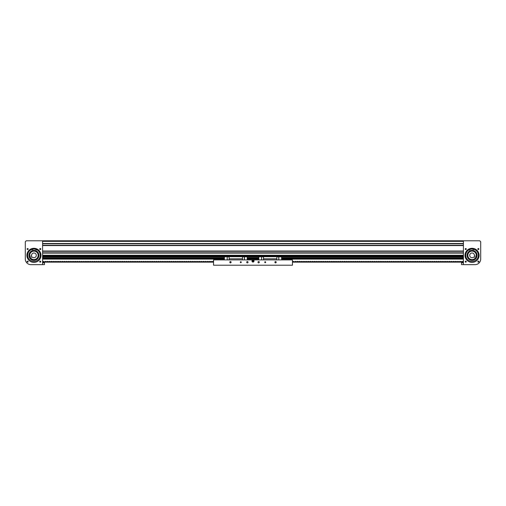 <?xml version="1.0" encoding="UTF-8"?>
<svg xmlns="http://www.w3.org/2000/svg" width="506" height="506" viewBox="0 0 506 506"><rect width="100%" height="100%" fill="white"/><g stroke="black" fill="none" stroke-linecap="round" stroke-linejoin="round"><path stroke-width="0.76" d="M462.946 256.333L462.946 255.821L463.414 255.821L42.586 255.821L43.054 255.821L43.054 256.333L462.946 256.333L462.946 258.256L282.177 258.256M463.414 240.786L42.586 240.786L42.586 264.651L30.936 264.651A5.636 5.636 0 0 1 25.3 259.009L25.3 241.729L26.242 240.786L463.414 240.786L42.586 240.786L463.414 240.786L42.586 240.786L463.414 240.786L463.414 264.651L475.064 264.651A5.636 5.636 0 0 0 480.7 259.009L480.7 241.729L479.758 240.786L463.414 240.786M463.414 243.784L42.586 243.784L463.414 243.784M463.414 245.309L42.586 245.309L463.414 245.309M463.414 251.299L42.586 251.299L463.414 251.299M463.414 252.823L42.586 252.823L463.414 252.823M27.109 249.041A0.525 0.525 0 0 1 27.634 248.509A0.525 0.525 0 0 1 28.159 249.041A0.525 0.525 0 0 1 27.634 249.566A0.525 0.525 0 0 1 27.109 249.041M27.109 261.659A0.525 0.525 0 0 1 27.634 261.134A0.525 0.525 0 0 1 28.159 261.659A0.525 0.525 0 0 1 27.634 262.184A0.525 0.525 0 0 1 27.109 261.659M40.031 249.515L39.727 249.041L40.777 249.041A0.525 0.525 0 0 1 40.252 249.566A0.525 0.525 0 0 1 39.727 249.041A0.525 0.525 0 0 1 40.252 248.509A0.525 0.525 0 0 1 40.777 249.041L40.543 249.477M39.879 248.667L39.727 249.041M39.816 248.743L40.145 248.522M40.765 261.773L40.05 261.172M40.151 261.14L40.543 261.222M40.739 261.457L39.727 261.659A0.525 0.525 0 0 1 40.252 261.134A0.525 0.525 0 0 1 40.777 261.659A0.525 0.525 0 0 1 40.252 262.184A0.525 0.525 0 0 1 39.727 261.659L39.765 261.868M39.727 261.659L40.777 261.659M35.698 249.306A6.293 6.293 0 0 0 32.846 249.148A0.595 0.595 0 0 0 32.839 249.015L32.732 248.408A7.046 7.046 0 0 1 35.888 248.579L34.054 248.307M26.894 255.347A7.046 7.046 0 0 1 33.94 248.301A7.046 7.046 0 0 1 40.986 255.347A7.046 7.046 0 0 1 33.94 262.393A7.046 7.046 0 0 1 26.894 255.347M34.965 257.465A2.347 2.347 0 0 0 36.059 254.328A2.347 2.347 0 0 0 31.612 255.638L30.942 255.96L31.593 257.314L32.264 256.991A2.347 2.347 0 0 0 34.965 257.465M32.106 251.539A4.225 4.225 0 0 0 30.132 257.181A4.225 4.225 0 0 0 35.781 259.154A4.225 4.225 0 0 0 37.748 253.512A4.225 4.225 0 0 0 32.106 251.539M29.803 256.194A4.225 4.225 0 0 0 34.787 259.489A4.225 4.225 0 0 0 38.083 254.499A4.225 4.225 0 0 0 33.092 251.21A4.225 4.225 0 0 0 29.803 256.194A4.225 4.225 0 0 1 33.092 251.21A4.225 4.225 0 0 1 38.083 254.499A4.225 4.225 0 0 0 33.092 251.21A4.225 4.225 0 0 0 33.459 259.546A4.225 4.225 0 0 1 33.092 251.21A4.225 4.225 0 0 1 38.083 254.499M38.817 254.354A4.978 4.978 0 0 1 34.939 260.223A4.978 4.978 0 0 1 29.063 256.346A4.978 4.978 0 0 1 32.947 250.47A4.978 4.978 0 0 1 38.817 254.354L38.62 253.651L38.817 254.354M31.758 249.445A6.293 6.293 0 0 0 27.938 257.231M39.708 257.864A6.293 6.293 0 0 0 36.742 249.711M36.388 249.547A6.293 6.293 0 0 0 36.071 249.426M32.46 249.23A6.293 6.293 0 0 0 32.131 249.319M38.431 250.938L38.854 251.419M29.531 250.856L30.012 250.432M29.266 257.048L29.063 256.346M30.739 259.161L29.772 258.073M35.641 260.027L34.218 260.318M37.754 258.553L36.666 259.515M38.842 256.213L38.386 257.598M37.147 251.539L38.108 252.627M34.813 250.445L35.515 250.628M32.245 250.666L32.941 250.47M30.132 252.146L31.22 251.178M33.775 250.375L34.509 250.4M29.55 253L30.417 251.83M28.968 255.511L29.133 254.069M29.576 257.737L29.373 257.333M31.593 259.742L30.43 258.876M36.571 259.578L35.926 259.913M38.336 257.693L37.469 258.863M32.017 249.11L32.485 249.135L32.017 249.11M36.052 249.325L36.521 249.35L36.052 249.325M32.846 249.154A0.595 0.595 0 0 1 31.745 249.42A0.443 0.443 0 0 0 31.163 249.243A6.414 6.414 0 0 0 33.617 261.425A6.414 6.414 0 0 0 37.355 249.578A0.443 0.443 0 0 0 36.761 249.686A0.595 0.595 0 0 1 35.717 249.173L35.888 248.579A7.046 7.046 0 0 0 32.732 248.408M44.465 264.549L44.465 262.867M478.891 249.041A0.525 0.525 0 0 0 478.366 248.509A0.525 0.525 0 0 0 477.841 249.041A0.525 0.525 0 0 0 478.366 249.566A0.525 0.525 0 0 0 478.891 249.041M478.891 261.659A0.525 0.525 0 0 0 478.366 261.134A0.525 0.525 0 0 0 477.841 261.659A0.525 0.525 0 0 0 478.366 262.184A0.525 0.525 0 0 0 478.891 261.659M465.223 249.041L466.273 249.041A0.525 0.525 0 0 0 465.748 248.509A0.525 0.525 0 0 0 465.223 249.041A0.525 0.525 0 0 0 465.748 249.566A0.525 0.525 0 0 0 466.273 249.041L466.235 248.832M466.184 248.743L465.855 248.522M465.805 248.516L465.261 248.832M465.375 261.286L465.223 261.659A0.525 0.525 0 0 0 465.748 262.184A0.525 0.525 0 0 0 466.273 261.659A0.525 0.525 0 0 0 465.748 261.134A0.525 0.525 0 0 0 465.223 261.659L465.261 261.457M465.849 261.14L465.299 261.387M465.805 262.184L465.311 261.95M466.134 261.305L465.223 261.659M472.06 248.301L471.162 248.357M479.106 255.347A7.046 7.046 0 0 0 472.06 248.301A7.046 7.046 0 0 0 465.014 255.347A7.046 7.046 0 0 0 472.06 262.393A7.046 7.046 0 0 0 479.106 255.347M471.035 257.465A2.347 2.347 0 0 1 469.941 254.328A2.347 2.347 0 0 1 474.388 255.638L475.058 255.96L474.407 257.314L473.736 256.991A2.347 2.347 0 0 1 471.035 257.465M472.541 259.546A4.225 4.225 0 0 1 470.219 259.154A4.225 4.225 0 0 0 475.868 257.181A4.225 4.225 0 0 0 473.894 251.539A4.225 4.225 0 0 0 468.252 253.512A4.225 4.225 0 0 0 472.541 259.546A4.225 4.225 0 0 0 473.894 251.539M476.804 256.852A4.978 4.978 0 0 0 476.842 256.732A4.978 4.978 0 0 1 476.336 257.896L476.842 256.732M476.892 254.157L477.038 255.416A4.978 4.978 0 0 0 476.892 254.157L476.918 254.271M476.405 252.918A4.978 4.978 0 0 0 475.646 251.899L476.405 252.918M474.609 251.071A4.978 4.978 0 0 0 474.217 250.862M475.419 259.021L475.507 258.939A4.978 4.978 0 0 1 474.489 259.692M471.99 260.324L472.623 260.293A4.978 4.978 0 0 1 467.114 255.916A4.978 4.978 0 0 1 471.491 250.4A4.978 4.978 0 0 1 477.006 254.784A4.978 4.978 0 0 1 472.623 260.293L473.249 260.185A4.978 4.978 0 0 1 473.129 260.21M471.579 251.147A4.225 4.225 0 0 0 467.917 254.499A4.225 4.225 0 0 1 471.579 251.147A4.225 4.225 0 0 0 467.86 255.827A4.225 4.225 0 0 1 471.579 251.147M476.937 256.346L476.766 256.959M467.183 254.354L467.348 253.74M476.544 253.183L476.943 254.385M478.145 256.94A6.293 6.293 0 0 0 473.951 249.344A0.443 0.443 0 0 1 474.533 249.116A6.414 6.414 0 0 1 472.68 261.406A6.414 6.414 0 0 1 468.366 249.749A0.443 0.443 0 0 1 468.967 249.831A0.595 0.595 0 0 0 469.985 249.268L469.783 248.68A7.046 7.046 0 0 1 472.933 248.357L472.857 248.971A0.595 0.595 0 0 0 472.851 249.104A6.293 6.293 0 0 0 470.011 249.395M473.572 249.243A6.293 6.293 0 0 0 473.243 249.167M471.257 248.351A7.046 7.046 0 0 0 469.783 248.68A7.046 7.046 0 0 1 471.257 248.351A7.046 7.046 0 0 0 469.783 248.68M468.986 249.856A6.293 6.293 0 0 0 466.418 258.142M471.491 250.4L472.13 250.369M470.669 260.128L470.327 260.014M468.467 258.794L467.715 257.775M467.278 253.961L467.784 252.798M473.679 249.022L473.211 249.072L473.679 249.022M469.657 249.433L469.188 249.483L469.657 249.433M472.851 249.104A0.595 0.595 0 0 0 473.97 249.319M461.535 264.549L461.535 262.867M223.823 258.256L43.054 258.256L43.054 256.333M224.386 259.104L43.054 259.104L43.054 258.307L223.823 258.307M247.795 258.307L258.205 258.307M282.177 258.307L462.946 258.307L462.946 259.104L281.614 259.104M247.232 259.104L258.768 259.104M258.205 258.256L247.795 258.256M462.946 258.68L282.177 258.68M43.054 258.68L223.823 258.68M276.2 262.203A0.658 0.658 0 0 0 275.542 261.545A0.658 0.658 0 0 0 274.885 262.203A0.658 0.658 0 0 0 275.542 262.861A0.658 0.658 0 0 0 276.2 262.203M265.682 262.203A0.468 0.468 0 0 0 265.214 261.735A0.468 0.468 0 0 0 264.739 262.203A0.468 0.468 0 0 0 265.214 262.677A0.468 0.468 0 0 0 265.682 262.203M259.293 262.203A0.658 0.658 0 0 0 258.636 261.545A0.658 0.658 0 0 0 257.978 262.203A0.658 0.658 0 0 0 258.636 262.861A0.658 0.658 0 0 0 259.293 262.203M248.022 262.203A0.658 0.658 0 0 0 247.364 261.545A0.658 0.658 0 0 0 246.707 262.203A0.658 0.658 0 0 0 247.364 262.861A0.658 0.658 0 0 0 248.022 262.203M241.261 262.203A0.468 0.468 0 0 0 240.786 261.735A0.468 0.468 0 0 0 240.318 262.203A0.468 0.468 0 0 0 240.786 262.677A0.468 0.468 0 0 0 241.261 262.203M231.115 262.203A0.658 0.658 0 0 0 230.458 261.545A0.658 0.658 0 0 0 229.8 262.203A0.658 0.658 0 0 0 230.458 262.861A0.658 0.658 0 0 0 231.115 262.203M254.031 261.033A1.031 1.031 0 0 0 253 259.995A1.031 1.031 0 0 0 251.969 261.033A1.031 1.031 0 0 0 253 262.064A1.031 1.031 0 0 0 254.031 261.033M213.545 265.214L292.455 265.214L292.455 259.907L213.545 259.907L213.545 265.214M258.768 257.978L258.205 257.978L258.205 259.009L258.768 259.009M281.614 257.978L282.177 257.978L282.177 259.009L281.614 259.009M278.736 259.907L278.736 256.814L281.614 256.814L281.614 256.441L276.858 256.441L276.858 259.907M278.831 259.907L278.831 256.814M261.64 259.907L261.545 256.719L258.768 256.814L258.768 259.907M261.545 259.907L261.545 256.814M281.614 256.814L281.614 259.907M258.768 261.564L259.23 261.925M276.858 256.441L258.768 256.441L258.768 256.814M276.858 258.832L263.518 258.832L263.518 259.907M276.086 262.582L275.005 262.582M265.492 262.582L264.929 262.582M276.858 258.787L263.518 258.813M276.858 256.719L263.518 256.719L263.518 258.787M263.518 256.814L261.64 256.814M276.858 256.814L278.736 256.814M224.386 257.978L223.823 257.978L223.823 259.009L224.386 259.009M247.232 257.978L247.795 257.978L247.795 259.009L247.232 259.009M244.36 259.907L244.36 256.814L247.232 256.814L247.232 256.441L242.482 256.441L242.482 259.907M244.455 259.907L244.455 256.814M227.264 259.907L227.169 256.719L224.386 256.814L224.386 259.907M227.169 259.907L227.169 256.814M247.232 256.814L247.232 259.907M247.232 261.564L246.77 261.925M242.482 256.441L224.386 256.441L224.386 256.814M242.482 258.832L229.142 258.832L229.142 259.907M241.071 262.582L240.508 262.582M230.995 262.582L229.914 262.582M242.482 258.787L229.142 258.813M242.482 256.719L229.142 256.719L229.142 258.787M229.142 256.814L227.264 256.814M242.482 256.814L244.36 256.814M253.202 261.457A0.468 0.468 0 0 0 253.424 260.83A0.468 0.468 0 0 0 252.798 260.609A0.468 0.468 0 0 0 252.576 261.235A0.468 0.468 0 0 0 253.202 261.457M253.31 261.722L253.753 261.109L253.31 261.722L253.753 261.109L253.443 260.419L252.69 260.337L252.247 260.957L252.557 261.646L253.31 261.722L252.342 260.969L252.728 260.432L253.386 260.495L253.658 261.096L253.272 261.634L252.614 261.57L252.342 260.969L252.728 260.432L253.386 260.495L253.658 261.096L253.272 261.634L252.614 261.57L252.342 260.969L252.728 260.432L253.386 260.495L253.658 261.096L253.272 261.634L253.367 260.52L252.38 260.969L253.259 261.602M253.62 261.096L253.443 260.419L252.69 260.337L252.247 260.957L252.633 261.539M253.753 261.109L253.367 260.52M253.443 260.419L252.741 260.464M252.69 260.337L252.38 260.969M252.247 260.957L252.557 261.646M292.455 259.907L283.999 259.907M213.545 259.907L222.001 259.907M292.455 262.152L463.414 262.152M463.414 261.83L462.87 261.305L461.573 261.83L460.991 261.305L459.695 261.83L459.113 261.305L457.81 261.83L457.234 261.305L455.931 261.83L455.356 261.305L454.053 261.83L453.477 261.305L452.174 261.83L451.599 261.305L450.296 261.83L449.72 261.305L448.417 261.83L447.842 261.305L446.539 261.83L445.963 261.305L444.66 261.83L444.085 261.305L442.782 261.83L442.206 261.305L440.903 261.83L440.328 261.305L439.025 261.83L438.449 261.305L437.146 261.83L436.57 261.305L435.268 261.83L434.692 261.305L433.389 261.83L432.813 261.305L431.51 261.83L430.935 261.305L429.632 261.83L429.05 261.305L427.753 261.83L427.172 261.305L425.875 261.83L425.293 261.305L423.996 261.83L423.414 261.305L422.118 261.83L421.536 261.305L420.239 261.83L419.657 261.305L418.361 261.83L417.779 261.305L416.482 261.83L415.9 261.305L414.604 261.83L414.022 261.305L412.725 261.83L412.143 261.305L410.847 261.83L410.265 261.305L408.968 261.83L408.386 261.305L407.09 261.83L406.508 261.305L405.211 261.83L404.629 261.305L403.333 261.83L402.751 261.305L401.454 261.83L400.872 261.305L399.576 261.83L398.994 261.305L397.697 261.83L397.115 261.305L395.818 261.83L395.237 261.305L393.934 261.83L393.358 261.305L392.055 261.83L391.48 261.305L390.177 261.83L389.601 261.305L388.298 261.83L387.722 261.305L386.42 261.83L385.844 261.305L384.541 261.83L383.965 261.305L382.662 261.83L382.087 261.305L380.784 261.83L380.208 261.305L378.905 261.83L378.33 261.305L377.027 261.83L376.451 261.305L375.148 261.83L374.573 261.305L373.27 261.83L372.694 261.305L371.391 261.83L370.816 261.305L369.513 261.83L368.937 261.305L367.634 261.83L367.059 261.305L365.756 261.83L365.174 261.305L363.877 261.83L363.295 261.305L361.999 261.83L361.417 261.305L360.12 261.83L359.538 261.305L358.242 261.83L357.66 261.305L356.363 261.83L355.781 261.305L354.485 261.83L353.903 261.305L352.606 261.83L352.024 261.305L350.728 261.83L350.146 261.305L348.849 261.83L348.267 261.305L346.971 261.83L346.389 261.305L345.092 261.83L344.51 261.305L343.213 261.83L342.632 261.305L341.335 261.83L340.753 261.305L339.456 261.83L338.875 261.305L337.578 261.83L336.996 261.305L335.699 261.83L335.117 261.305L333.821 261.83L333.239 261.305L331.936 261.83L331.36 261.305L330.057 261.83L329.482 261.305L328.179 261.83L327.603 261.305L326.3 261.83L325.725 261.305L324.422 261.83L323.846 261.305L322.543 261.83L321.968 261.305L320.665 261.83L320.089 261.305L318.786 261.83L318.211 261.305L316.908 261.83L316.332 261.305L315.029 261.83L314.454 261.305L313.151 261.83L312.575 261.305L311.272 261.83L310.697 261.305L309.394 261.83L308.818 261.305L307.515 261.83L306.94 261.305L305.637 261.83L305.061 261.305L303.758 261.83L303.176 261.305L301.88 261.83L301.298 261.305L300.001 261.83L299.419 261.305L298.123 261.83L297.541 261.305L296.244 261.83L295.662 261.305L294.365 261.83L292.999 261.305L292.455 261.83M213.545 261.83L213.001 261.305L211.704 261.83L211.122 261.305L209.826 261.83L209.244 261.305L207.947 261.83L207.365 261.305L206.069 261.83L205.487 261.305L204.184 261.83L203.608 261.305L202.305 261.83L201.73 261.305L200.427 261.83L199.851 261.305L198.548 261.83L197.972 261.305L196.67 261.83L196.094 261.305L194.791 261.83L194.215 261.305L192.912 261.83L192.337 261.305L191.034 261.83L190.458 261.305L189.155 261.83L188.58 261.305L187.277 261.83L186.701 261.305L185.398 261.83L184.823 261.305L183.52 261.83L182.944 261.305L181.641 261.83L181.066 261.305L179.763 261.83L179.187 261.305L177.884 261.83L177.309 261.305L176.006 261.83L175.424 261.305L174.127 261.83L173.545 261.305L172.249 261.83L171.667 261.305L170.37 261.83L169.788 261.305L168.492 261.83L167.91 261.305L166.613 261.83L166.031 261.305L164.735 261.83L164.153 261.305L162.856 261.83L162.274 261.305L160.978 261.83L160.396 261.305L159.099 261.83L158.517 261.305L157.221 261.83L156.639 261.305L155.342 261.83L154.76 261.305L153.463 261.83L152.882 261.305L151.585 261.83L151.003 261.305L149.706 261.83L149.125 261.305L147.828 261.83L147.246 261.305L145.949 261.83L145.367 261.305L144.071 261.83L143.489 261.305L142.186 261.83L141.61 261.305L140.307 261.83L139.732 261.305L138.429 261.83L137.853 261.305L136.55 261.83L135.975 261.305L134.672 261.83L134.096 261.305L132.793 261.83L132.218 261.305L130.915 261.83L130.339 261.305L129.036 261.83L128.461 261.305L127.158 261.83L126.582 261.305L125.279 261.83L124.704 261.305L123.401 261.83L122.825 261.305L121.522 261.83L120.947 261.305L119.644 261.83L119.068 261.305L117.765 261.83L117.19 261.305L115.887 261.83L115.311 261.305L114.008 261.83L113.426 261.305L112.13 261.83L111.548 261.305L110.251 261.83L109.669 261.305L108.373 261.83L107.791 261.305L106.494 261.83L105.912 261.305L104.615 261.83L104.034 261.305L102.737 261.83L102.155 261.305L100.858 261.83L100.277 261.305L98.98 261.83L98.398 261.305L97.101 261.83L96.519 261.305L95.223 261.83L94.641 261.305L93.344 261.83L92.762 261.305L91.466 261.83L90.884 261.305L89.587 261.83L89.005 261.305L87.709 261.83L87.127 261.305L85.83 261.83L85.248 261.305L83.952 261.83L83.37 261.305L82.073 261.83L81.491 261.305L80.195 261.83L79.613 261.305L78.31 261.83L77.734 261.305L76.431 261.83L75.856 261.305L74.553 261.83L73.977 261.305L72.674 261.83L72.099 261.305L70.796 261.83L70.22 261.305L68.917 261.83L68.342 261.305L67.039 261.83L66.463 261.305L65.16 261.83L64.585 261.305L63.282 261.83L62.706 261.305L61.403 261.83L60.828 261.305L59.525 261.83L58.949 261.305L57.646 261.83L57.07 261.305L55.768 261.83L55.192 261.305L53.889 261.83L53.313 261.305L52.01 261.83L51.435 261.305L50.132 261.83L49.55 261.305L48.253 261.83L47.672 261.305L46.375 261.83L45.793 261.305L44.496 261.83L43.13 261.305L42.586 261.83M213.545 262.152L42.586 262.152M463.414 241.349L42.586 241.349M463.414 243.506L42.586 243.506M463.414 245.587L42.586 245.587M463.414 251.02L42.586 251.02M463.414 253.101L42.586 253.101M463.414 255.258L42.586 255.258M38.266 254.461A4.415 4.415 0 0 1 34.825 259.673A4.415 4.415 0 0 1 29.614 256.232A4.415 4.415 0 0 1 33.054 251.02A4.415 4.415 0 0 1 38.266 254.461M29.247 256.308A4.788 4.788 0 0 0 34.901 260.04A4.788 4.788 0 0 0 38.633 254.385A4.788 4.788 0 0 0 32.985 250.653A4.788 4.788 0 0 0 29.247 256.308M36.887 249.572A6.483 6.483 0 0 1 40.328 254.252M35.837 248.756A6.856 6.856 0 0 0 32.763 248.591M27.71 253.569A6.483 6.483 0 0 1 31.631 249.294M32.023 249.161A6.483 6.483 0 0 1 32.473 249.034M32.827 248.965A6.483 6.483 0 0 1 35.736 249.116M36.078 249.23A6.483 6.483 0 0 1 36.514 249.401M472.604 260.109A4.788 4.788 0 0 0 476.816 254.803A4.788 4.788 0 0 0 471.516 250.59A4.788 4.788 0 0 0 467.297 255.891A4.788 4.788 0 0 0 472.604 260.109M471.554 250.963A4.415 4.415 0 0 1 476.443 254.847A4.415 4.415 0 0 1 472.56 259.736A4.415 4.415 0 0 1 467.67 255.853A4.415 4.415 0 0 1 471.554 250.963M469.966 249.211A6.483 6.483 0 0 1 472.863 248.914M473.218 248.971A6.483 6.483 0 0 1 473.673 249.072M474.071 249.186A6.483 6.483 0 0 1 478.195 253.272M472.908 248.547A6.856 6.856 0 0 0 469.846 248.857M465.628 254.562A6.483 6.483 0 0 1 468.834 249.724M469.201 249.534A6.483 6.483 0 0 1 469.625 249.338M462.946 257.794L281.614 257.794M258.768 257.794L247.232 257.794M224.386 257.794L43.054 257.794M462.946 257.908L281.614 257.908M258.768 257.908L247.232 257.908M224.386 257.908L43.054 257.908M462.946 256.27L43.054 256.27M43.054 256.852L224.386 256.852M247.232 256.852L258.768 256.852M281.614 256.852L462.946 256.852M462.946 256.789L281.614 256.789M258.768 256.789L247.232 256.789M224.386 256.789L43.054 256.789M462.946 257.731L281.614 257.731M258.768 257.731L247.232 257.731M224.386 257.731L43.054 257.731M43.054 257.94L224.386 257.94M247.232 257.94L258.768 257.94M281.614 257.94L462.946 257.94M43.054 258.737L223.823 258.737M247.795 258.737L258.205 258.737M282.177 258.737L462.946 258.737M462.946 259.059L281.614 259.059M258.768 259.059L247.232 259.059M224.386 259.059L43.054 259.059M258.205 258.68L247.795 258.68M42.586 264.619L44.465 264.619M42.586 262.797L44.465 262.797M463.414 264.619L461.535 264.619M463.414 262.797L461.535 262.797"/></g></svg>
